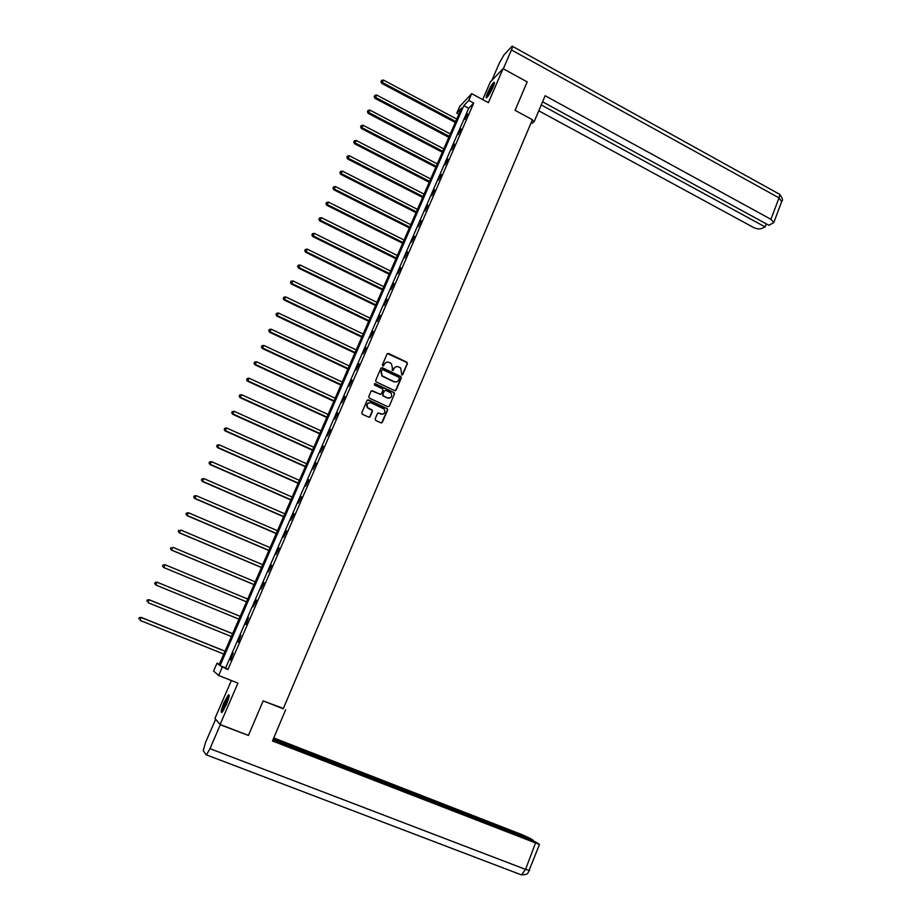 <?xml version="1.0" encoding="UTF-8"?>
<svg xmlns="http://www.w3.org/2000/svg" width="921" height="921" viewBox="0 0 921 921"><rect width="100%" height="100%" fill="white"/><g stroke="black" fill="none" stroke-linecap="round" stroke-linejoin="round"><path stroke-width="1.38" d="M401.74 374.928L402.753 374.548L407.393 363.68L407.001 362.287L388.535 353.457L387.073 353.998L382.388 364.889L382.791 365.948L384.425 364.152C385.485 362.264 387.039 361.688 389.099 362.425L391.298 363.565L392.484 367.986L392.127 370.357L393.313 370.069L393.912 368.653C394.959 366.765 396.514 366.19 398.563 366.926L400.739 368.043L401.74 374.928M402.235 374.985L407.105 363.83L406.714 362.437L387.407 353.572M383.332 365.994L384.425 364.152M392.807 370.507L393.912 368.653M226.313 704.749C229.11 697.807 229.836 694.48 228.466 694.791L224.045 702.47C221.247 709.4 220.522 712.727 221.88 712.451L226.313 704.749M492.942 87.322C494.508 83.569 494.819 81.911 493.875 82.36C492.125 84.03 490.041 87.518 487.612 92.837C486.035 96.59 485.724 98.259 486.668 97.822C488.406 96.164 490.502 92.676 492.942 87.322M375.158 418.917L375.745 420.437L380.937 422.831L382.411 422.267L387.637 410.018L387.35 408.705L368.561 399.898L367.088 400.451L361.792 412.735L362.379 414.254L368.688 417.167L370.161 416.603L372.418 411.353L372.153 410.052L367.847 407.773C366.247 404.261 367.341 402.604 371.105 402.822L384.092 409.039C385.761 412.55 384.702 414.22 380.914 414.047L378.888 413.103L377.414 413.667L375.158 418.917M222.191 667.368L218.657 675.484L213.58 671.041L216.999 663.201L219.06 664.858L461.571 108.045L456.816 113.087L459.694 106.514L471.69 93.666L468.754 100.424L463.827 105.65L220.038 665.653L227.855 669.636L473.682 103.071L468.754 100.424M471.69 93.666L488.395 102.668L503.062 68.672L527.192 81.9L515.069 110.336L532.419 119.718L283.219 708.813L263.176 700.869L248.428 735.453L220.096 724.459L237.917 683.14L218.657 675.484M394.672 390.631L396.134 390.09L401.303 377.955L400.946 376.585L382.388 367.767L380.914 368.308L375.687 380.465L375.998 381.801L394.672 390.631M394.487 393.946L389.284 406.138L387.822 406.691L369.344 398.079L368.757 396.56L371.013 391.321L372.487 390.769L379.982 394.28L381.455 393.728L382.94 390.262L382.629 388.927L374.363 384.966L375.181 383.643L394.165 392.611L394.487 393.946L389.284 406.138M231.355 680.527L214.95 718.449L220.096 724.459M503.062 68.672L490.26 82.13L482.696 99.595M473.682 103.071L468.708 108.264L225.645 667.886L227.855 669.636M467.269 113.767L464.76 119.534L467.638 113.962M460.742 128.802L458.221 134.604L461.11 128.998M454.168 143.918L451.635 149.755L454.548 144.113M447.583 159.103L445.027 164.974L447.951 159.298M440.952 174.38L438.396 180.263L441.32 174.564M434.286 189.714L431.719 195.643L434.666 189.91M427.597 205.141L425.007 211.093L427.966 205.325M420.862 220.637L418.272 226.612L421.242 220.833M414.105 236.213L411.491 242.223L414.485 236.398M407.301 251.87L404.676 257.915L407.681 252.055M400.474 267.597L397.837 273.675L400.854 267.792M393.601 283.415L390.953 289.516L393.992 283.61M386.705 299.313L384.045 305.45L387.085 299.498M379.763 315.293L377.092 321.452L380.154 315.477M372.798 331.353L370.104 337.547L373.178 331.537M365.787 347.493L363.081 353.722L366.178 347.678M358.741 363.714L356.024 369.977L359.132 363.899M351.661 380.028L348.921 386.325L352.052 380.212M344.546 396.421L341.795 402.742L344.938 396.606M337.385 412.896L334.622 419.262L337.788 413.08M330.19 429.462L327.416 435.852L330.593 429.647M322.96 446.109L320.174 452.545L323.363 446.294M315.696 462.849L312.887 469.319L316.099 463.033M308.385 479.68L305.565 486.173L308.788 479.864M301.04 496.592L298.208 503.119L301.455 496.776M293.661 513.596L290.817 520.169L294.075 513.78M286.235 530.692L283.38 537.3L286.65 530.876M278.775 547.88L275.897 554.511L279.19 548.053M271.281 565.16L268.379 571.826L271.683 565.333M263.74 582.533L260.827 589.233L264.154 582.705M256.153 599.985L253.229 606.732L256.568 600.158M248.532 617.542L245.999 624.519L248.532 617.542M240.865 635.202L238.297 642.248L240.865 635.202M233.163 652.943L230.561 660.069L233.163 652.943M219.371 664.145L216.999 663.201M458.9 114.192L456.816 113.087M468.708 108.264L463.827 105.65M225.645 667.886L220.038 665.653M395.385 367.007L393.635 368.803M385.841 362.552L384.149 364.302M395.42 390.7L401.015 378.094L400.658 376.724L381.282 367.859M399.403 378.416L399 377.357L382.894 369.735L381.858 370.115L381.225 371.612L382.284 375.941L394.107 381.651C396.168 382.388 397.722 381.801 398.77 379.901L399.403 378.416M396.893 381.755L393.831 381.778L382.019 376.079L380.949 371.75L381.593 370.254M380.753 394.349L371.428 390.838M394.2 394.073L393.624 392.565L374.398 383.723M387.741 397.907C391.586 398.056 392.611 396.375 390.815 392.841L385.841 390.389L384.368 390.93L382.883 394.395L383.194 395.719L387.465 398.022L389.963 398.022M387.465 398.022L382.917 395.846L382.618 394.51L384.092 391.057M383.044 414.185L377.898 413.126M368.561 402.834C366.443 404.123 366.109 405.804 367.583 407.888L368.722 408.383M369.413 417.248L372.153 411.457L371.9 410.167L368.458 408.487M381.628 422.912L387.361 410.121L387.073 408.809L367.525 399.944M456.77 119.085L383.458 80.058L381.731 83.362L455.296 122.47M381.213 81.324L381.639 80.357L380.949 81.681L455.734 121.468M381.639 80.357L383.458 80.058M381.731 83.362L380.949 81.681M487.451 97.05L487.658 95.738C489.684 90.27 491.872 86.275 494.243 83.765M493.806 85.158L488.314 95.888M494.393 83.005C491.595 86.39 489.189 90.891 487.163 96.509M222.663 711.599L223.55 706.948C225.657 701.192 227.522 697.611 229.122 696.207M228.869 697.508L223.423 710.482M229.202 695.32C227.28 697.554 225.277 701.583 223.181 707.397L222.076 712.29M531.129 122.769L532.119 123.299L534.284 121.411L545.14 95.738L770.935 219.302L779.016 197.888L511.454 49.93L503.303 68.81M532.177 120.271L534.284 121.411M538.773 110.785L753.09 227.234C756.337 228.822 759.065 229.294 761.253 228.627L765.144 226.934L541.249 104.936M511.454 49.93C512.652 47.063 512.882 45.797 512.157 46.142L504.063 54.8L499.493 62.766L491.826 80.472M542.573 101.794L768.897 225.288L773.79 222.56L770.935 219.302M766.307 223.872L765.144 226.934M263.176 700.893L283.369 708.468M285.648 709.792L272.466 740.979L539.464 844.465L536.091 842.128L272.984 739.747M520.572 874.57L206.051 754.725L203.265 750.592L205.544 742.418L215.664 719.289M206.546 754.679L209.988 748.669L220.292 724.781L215.56 719.243M533.098 840.965L533.328 840.355L530.45 838.513L522.311 834.76L273.756 737.94M533.328 840.355L273.261 739.114M220.292 724.781L247.668 735.165M521.263 874.789L523.059 874.938M450.288 133.948L376.701 95.047L374.985 98.34L448.826 137.31M374.444 96.314L374.882 95.347L374.191 96.67L449.252 136.343M374.882 95.347L376.701 95.047M374.985 98.34L374.191 96.67M443.784 148.88L369.92 110.117L368.204 113.387L442.333 152.23M367.652 111.383L368.089 110.405L367.41 111.717L368.826 112.535L442.748 151.286M368.089 110.405L369.92 110.117M368.204 113.387L367.41 111.717M437.256 163.892L363.093 125.256L361.389 128.514L435.806 167.219M360.836 126.522L361.274 125.544L360.583 126.856L361.999 127.685L436.197 166.298M361.274 125.544L363.093 125.256M361.389 128.514L360.583 126.856M430.683 178.973L356.243 140.464L354.539 143.711L429.244 182.289M353.975 141.742L354.412 140.763L353.733 142.064L355.138 142.916L429.623 181.391M354.412 140.763L356.243 140.464M354.539 143.711L353.733 142.064M424.086 194.124L349.347 155.764L347.654 158.988L422.647 197.428M347.079 157.031L347.516 156.052L346.837 157.341L348.242 158.216L423.027 196.564M347.516 156.052L349.347 155.764M347.654 158.988L346.837 157.341M417.443 209.355L342.428 171.133L340.735 174.334L416.016 212.636M340.148 172.4L340.586 171.421L339.918 172.699L341.311 173.597L416.384 211.807M340.586 171.421L342.428 171.133M340.735 174.334L339.918 172.699M410.778 224.666L335.463 186.572L333.782 189.772L409.361 227.924M333.183 187.849L333.632 186.859L332.953 188.137L334.346 189.058L409.707 227.13M333.632 186.859L335.463 186.572M333.782 189.772L332.953 188.137M404.077 240.047L328.475 202.102L326.794 205.279L402.673 243.294M326.184 203.38L326.633 202.378L325.965 203.656L327.346 204.6L403.007 242.522M326.633 202.378L328.475 202.102M326.794 205.279L325.965 203.656M397.342 255.508L321.441 217.701L319.771 220.867L395.938 258.732M319.15 218.991L319.599 217.989L318.931 219.244L320.312 220.211L396.26 257.995M319.599 217.989L321.441 217.701M319.771 220.867L318.931 219.244M390.585 271.05L314.372 233.393L312.714 236.524L389.18 274.262M312.069 234.671L312.53 233.669L311.862 234.924L313.244 235.914L389.491 273.549M312.53 233.669L314.372 233.393M312.714 236.524L311.862 234.924M383.781 286.661L307.28 249.154L305.622 252.273L382.388 289.85M304.966 250.443L305.427 249.43L304.759 250.673L306.129 251.686L382.687 289.171M305.427 249.43L307.28 249.154M305.622 252.273L304.759 250.673M376.942 302.364L300.131 264.995L298.496 268.103L375.561 305.53M297.817 266.284L298.277 265.271L297.621 266.514L298.991 267.551L375.849 304.886M298.277 265.271L300.131 264.995M298.496 268.103L297.621 266.514M370.069 318.136L292.959 280.928L291.324 284.013L368.699 321.291M290.645 282.217L291.105 281.193L290.449 282.425L291.807 283.484L368.964 320.669M291.105 281.193L292.959 280.928M291.324 284.013L290.449 282.425M363.173 333.989L285.752 296.93L284.117 299.993L361.803 337.121M283.426 298.22L283.887 297.195L283.231 298.427L284.589 299.509L362.057 336.533M283.887 297.195L285.752 296.93M284.117 299.993L283.231 298.427M356.231 349.922L278.499 313.025L276.876 316.064L354.873 353.031M276.173 314.314L276.634 313.278L275.989 314.498L277.336 315.604L355.115 352.49M276.634 313.278L278.499 313.025M276.876 316.064L275.989 314.498M349.255 365.936L271.211 329.2L269.6 332.228L347.908 369.033M268.874 330.489L269.346 329.453L268.702 330.662L270.037 331.79L348.126 368.515M269.346 329.453L271.211 329.2M269.6 332.228L268.702 330.662M342.244 382.042L263.89 345.456L262.278 348.46L340.908 385.105M261.541 346.757L262.013 345.709L261.38 346.918L262.715 348.069L341.115 384.621M262.013 345.709L263.89 345.456M262.278 348.46L261.38 346.918M335.198 398.217L256.522 361.792L254.933 364.785L333.863 401.268M254.173 363.093L254.657 362.045L254.012 363.242L255.347 364.428L334.058 400.819M254.657 362.045L256.522 361.792M254.933 364.785L254.012 363.242M328.106 414.485L249.119 378.22L247.53 381.19L326.794 417.512M246.77 379.533L247.242 378.473L246.609 379.659L247.933 380.868L326.967 417.098M247.242 378.473L249.119 378.22M247.53 381.19L246.609 379.659M320.992 430.832L241.682 394.741L240.105 397.688L319.679 433.837M239.322 396.042L239.805 394.982L239.172 396.157L240.485 397.388L319.852 433.457M239.805 394.982L241.682 394.741M240.105 397.688L239.172 396.157M313.831 447.261L234.21 411.33L232.633 414.266L312.53 450.254M231.839 412.643L232.322 411.583L231.689 412.746L233.001 414.001L312.68 449.897M232.322 411.583L234.21 411.33M232.633 414.266L231.689 412.746M306.647 463.77L226.693 428.023L225.127 430.924L305.346 466.74M224.321 429.336L224.805 428.265L224.171 429.428L225.484 430.706L305.484 466.429M224.805 428.265L226.693 428.023M225.127 430.924L224.171 429.428M299.406 480.371L219.129 444.797L217.575 447.687L298.128 483.329M216.757 446.109L217.241 445.039L216.619 446.19L217.92 447.491L298.243 483.041M217.241 445.039L219.129 444.797M217.575 447.687L216.619 446.19M292.141 497.064L211.531 461.663L209.988 464.529L290.863 499.988M209.148 462.975L209.643 461.893L209.021 463.044L210.31 464.368L290.978 499.746M209.643 461.893L211.531 461.663M209.988 464.529L209.021 463.044M284.831 513.837L203.898 478.609L202.355 481.453L283.576 516.739M201.503 479.933L201.998 478.839L201.388 479.979L202.666 481.338L283.656 516.531M201.998 478.839L203.898 478.609M202.355 481.453L201.388 479.979M277.497 530.703L196.219 495.659L194.688 498.48L276.242 533.581M193.824 496.983L194.319 495.878L193.709 497.006L194.987 498.399L276.312 533.409M194.319 495.878L196.219 495.659M194.688 498.48L193.709 497.006M270.106 547.65L188.494 512.79L186.975 515.587L268.863 550.516M186.1 514.114L186.595 513.009L185.984 514.137L187.251 515.541L268.92 550.378M186.595 513.009L188.494 512.79M186.975 515.587L185.984 514.137M262.692 564.688L180.735 530.012L179.227 532.787L261.449 567.532M178.329 531.336L178.835 530.231L178.225 531.348L179.491 532.787L261.495 567.428M179.227 532.787L178.225 531.348M255.232 581.819L172.929 547.327L171.433 550.09L254 584.639M170.523 548.663L171.03 547.546L170.431 548.651L171.686 550.113L254.023 584.582M171.433 550.09L170.431 548.651M163.604 567.474L246.517 601.827L163.604 567.474L162.58 566.047L163.178 564.953L162.58 566.047M247.726 599.041L165.089 564.746L163.834 567.543L162.672 566.07M163.086 564.93L164.859 564.677L163.178 564.953M240.197 616.345L156.984 582.141L155.937 585.065L238.976 619.142M240.185 616.356L157.203 582.245L155.2 582.417L154.786 583.58L155.292 582.452M154.786 583.58L155.937 585.065L154.693 583.534M155.2 582.417L156.984 582.141M232.633 633.706L149.075 599.709L148.005 602.668L231.39 636.561M232.61 633.763L149.271 599.847L147.279 599.997L146.842 601.183L147.36 600.043M147.279 599.997L149.075 599.709M225.023 651.17L141.12 617.358L140.027 620.386L223.757 654.071M224.989 651.251L141.304 617.542L139.313 617.669L138.864 618.877L139.382 617.738M139.313 617.669L141.12 617.358M781.676 201.607L779.016 197.888C779.972 195.091 779.799 193.675 778.475 193.652L512.583 46.384M209.988 748.669L525.569 869.389L535.435 843.222M539.464 844.465L528.078 872.912C526.513 873.442 528.873 874.559 521.585 874.731L525.569 869.389L529.679 870.437M779.442 194.147C782.413 197.923 783.207 200.271 781.837 201.204L773.79 222.56"/></g></svg>
